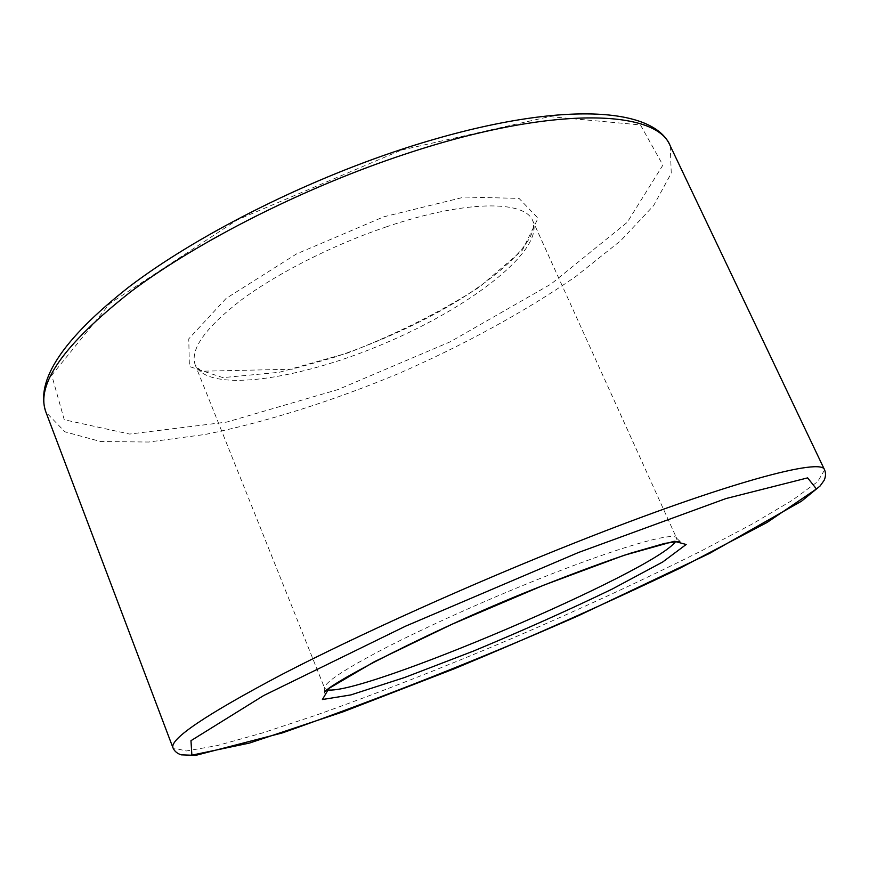 <?xml version="1.0" encoding="UTF-8"?>
<svg xmlns="http://www.w3.org/2000/svg" width="869" height="869" viewBox="0 0 869 869"><rect width="100%" height="100%" fill="white"/><g stroke="black" fill="none" stroke-linecap="round" stroke-linejoin="round"><path stroke-width="0.65" stroke-dasharray="4.34 3.26" d="M327.58 689.877L324.691 688.346C323.355 683.295 343.288 669.977 384.489 648.404C425.289 627.375 484.337 600.772 538.53 579.134C618.978 546.916 675.365 531.068 676.636 538.226L675.745 541.365M385.977 226.983C464.437 200.098 525.148 199.892 532.838 220.943C544.689 250.066 471.041 306.822 385.412 343.081C299.979 379.786 208.039 393.657 195.221 364.947C189.735 349.555 205.193 327.83 241.56 299.772C277.808 272.931 333.044 244.939 385.977 226.983M670.26 145.916L671.248 173.257L653.586 205.66L620.683 240.702L575.875 276.418C524.626 311.928 463.459 345.221 398.436 373.627C332.936 400.891 266.566 421.997 205.464 434.413L148.675 442.028L100.608 441.528L64.99 431.839L45.948 412.21M824.594 469.912L817.664 481.665L792.191 500.381L752.087 524.094L701.001 551.087C643.125 580.047 579.949 609.234 511.483 638.65C442.864 667.707 378.069 693.104 317.109 714.829L262.264 733.023L217.391 745.548L186.259 750.979L172.974 747.851M383.783 216.805L464.481 197.046L519.032 198.393L538.041 218.228L522.378 250.207L479.112 287.281C439.703 312.406 395.895 334.304 347.709 352.977L279.307 372.29L222.866 377.624L189.377 366.522L188.769 338.845L226.125 298.404L296.644 253.857L383.783 216.805M401.456 150.076L549.48 116.598L640.442 124.919L662.895 165.121L627.244 222.345L550.935 284.12L450.12 341.865L338.019 389.562L226.668 422.095L129.6 434.065L64.252 419.749L51.738 375.256L109.82 303.509L237.335 219.846L401.456 150.076M679.873 541.235L676.636 538.226L532.838 220.943C539.53 239.171 499.729 277.656 441.333 310.407C406.996 329.308 370.965 345.058 333.24 357.637L291.843 369.227L201.293 371.226L195.221 364.947L324.691 688.346L324.615 692.767"/><path stroke-width="1.3" d="M675.745 541.365C655.682 570.737 362.655 695.721 327.58 689.877M543.516 585.261L624.072 555.302L674.246 541.257L686.173 544.483L662.699 562.004L612.471 588.921C569.206 609.832 522.801 630.568 473.257 651.153L404.737 677.462L350.848 694.918L322.41 699.523L328.916 688.433L374.354 661.722L452.119 624.214L543.516 585.261M172.974 747.851L45.948 412.21C35.433 384.674 63.698 344.526 130.73 291.756C198.436 241.006 305.171 186.998 405.866 153.889C552.282 105.268 656.682 109.277 670.26 145.916L824.594 469.912C825.974 473.149 825.8 476.657 824.084 480.427L820.086 485.999L801.566 501.152L709.723 553.325L578.287 615.784C481.719 658.257 383.153 697.286 282.555 732.849L195.721 755.367L181.208 754.846C177.189 753.532 174.441 751.196 172.974 747.851C169.466 739.171 205.844 714.676 282.132 674.344C358.647 634.674 473.409 582.98 576.734 542.082C727.212 482.371 822.737 457.246 824.594 469.912M578.45 552.51L725.908 498.578L807.638 477.885L816.447 488.965L767.034 522.486L679.406 568.467C608.376 602.456 533.447 635.847 454.606 668.641L343.005 711.852L249.566 743.038L191.864 755.161L190.974 740.681L263.644 695.569L405.475 626.212L578.45 552.51M679.873 541.235L664.752 543.386L630.927 553.108C606.182 561.265 576.983 572.03 543.342 585.38C435.108 627.581 321.867 687.325 324.615 692.767M670.26 145.916C652.717 104.063 548.545 101.26 402.086 149.196C301.825 182.088 195.949 235.966 129.09 286.835C62.677 339.062 34.966 380.85 45.948 412.21"/></g></svg>

